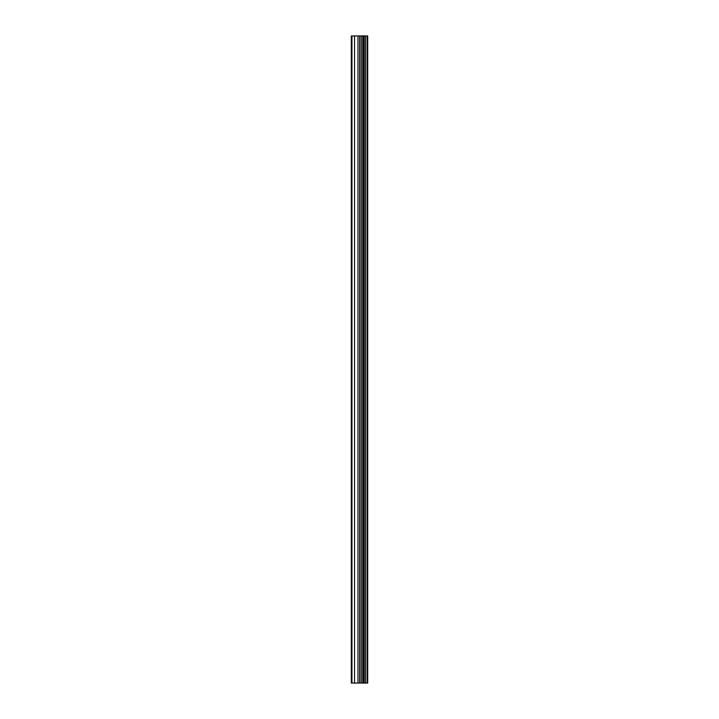<?xml version="1.0" encoding="UTF-8"?>
<svg xmlns="http://www.w3.org/2000/svg" width="719" height="719" viewBox="0 0 719 719"><rect width="100%" height="100%" fill="white"/><g stroke="black" fill="none" stroke-linecap="round" stroke-linejoin="round"><path stroke-width="1.08" d="M360.048 683.05L367.697 683.05L367.697 35.95L351.303 35.95L351.303 683.05L360.048 683.05L360.048 35.95M367.148 683.05L367.148 35.95M365.495 683.05L365.495 35.95M364.12 683.05L364.12 35.95M363.086 683.05L363.086 35.95M361.702 683.05L361.702 35.95M359.716 683.05L359.716 35.95M357.99 683.05L357.99 35.95M354.539 683.05L354.539 35.95M351.951 683.05L351.951 35.95"/></g></svg>
